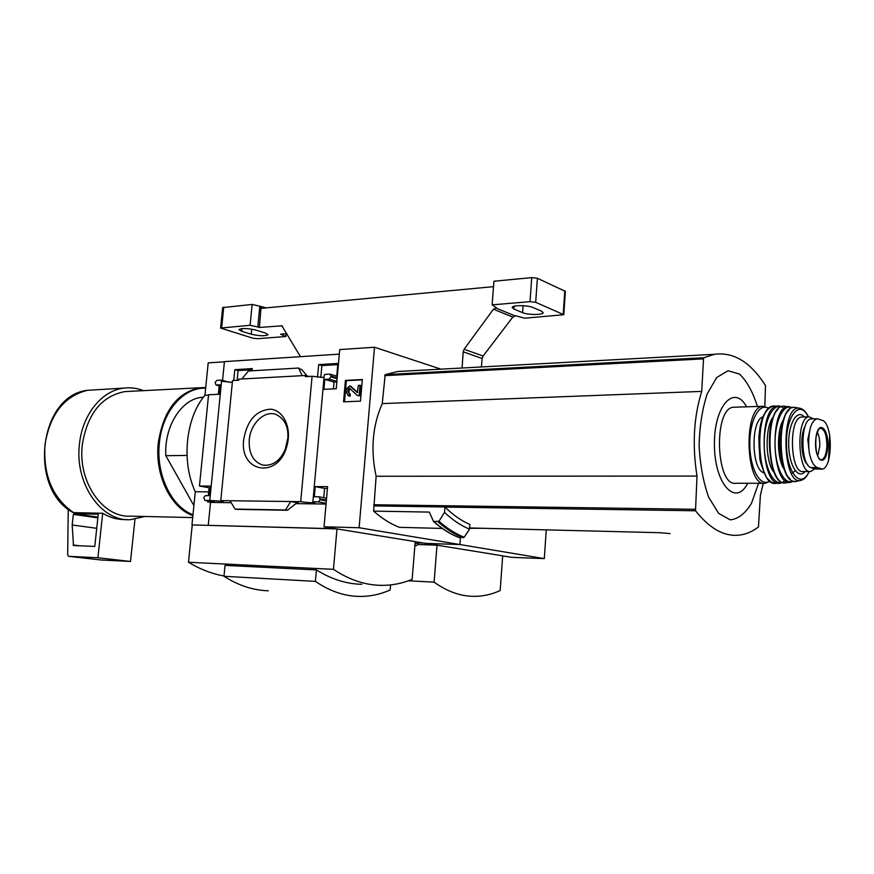 <?xml version="1.0" encoding="UTF-8"?>
<svg xmlns="http://www.w3.org/2000/svg" width="874" height="874" viewBox="0 0 874 874"><rect width="100%" height="100%" fill="white"/><g stroke="black" fill="none" stroke-linecap="round" stroke-linejoin="round"><path stroke-width="1.31" d="M546.272 529.863L544.305 558.606L459.921 544.535L426.206 543.409L436.323 545.048L418.1 544.436M323.773 497.699L324.593 488.424L315.23 486.589L327.586 486.654L324.036 526.803L359.116 527.732L459.921 544.535L460.445 537.685L459.921 544.535L426.206 543.409L415.183 541.716M544.305 558.606L512 557.35L502.681 555.908M437 545.168L502.681 555.842L500.168 590.551C491.407 594.593 482.339 596.527 472.954 596.341C459.822 596.024 446.876 591.294 434.105 582.15L437 545.168L418.056 544.524M434.105 582.15L408.42 580.795M237.149 380.343L238.099 370.576L252.236 369.735M320.791 377.535L321.861 365.572L337.779 364.622M224.4 361.814L208.198 362.874L204.942 395.288L208.536 395.124M222.564 380.463L224.421 361.628L339.309 354.134M315.23 486.589L314.323 496.749L319.119 496.825L320.223 499.786L318.398 501.894L312.892 501.818L324.199 375.623L324.724 374.433L329.782 374.159L331.213 376.148L329.345 379.141L324.822 379.382L323.937 389.345L336.239 388.766L339.713 349.589L374.509 347.24L440.966 369.167M221.559 381.195L209.771 500.474L204.887 500.409L203.729 497.601L205.357 495.624L209.378 495.667L210.328 486.075L199.458 486.02L208.569 394.764L219.407 394.261L220.335 384.844L215.976 385.008L215.179 382.397L216.796 380.365L221.264 380.114L221.155 381.217L232.353 382.386M237.073 509.367L235.062 509.072L230.026 500.736L220.783 500.616L232.528 380.594L238.744 380.256L238.853 379.152L305.419 375.492L308.762 376.454M238.099 370.576L234.811 369.669L252.346 368.609L252.138 370.784M233.751 380.529L234.811 369.669M221.264 380.114L229.753 382.364M321.861 365.572L318.649 364.611L337.877 363.453L336.752 376.137M317.513 377.284L318.649 364.611M305.419 375.492L305.31 376.65L312.084 376.279L324.025 377.492M243.715 439.371C239.083 472.91 278.664 479.597 287.011 445.522L287.349 444.221C291.534 427.222 283.231 410.146 270.678 409.196C256.191 410.234 247.2 420.285 243.715 439.371M230.026 500.736L290.714 501.534L285.514 509.968L287.437 510.274L294.888 504.374L298.242 502.878L290.714 501.534L300.711 501.665L312.084 376.279M343.548 401.832L345.427 380.398L362.349 379.524L360.481 401.155L343.548 401.832M359.116 527.732L374.509 347.24M300.711 501.665C307.637 502.67 312.444 502.954 315.121 502.506L312.892 501.818M209.771 500.474L223.263 501.315L220.783 500.616M203.467 397.157L201.992 397.299C181.541 398.981 164.072 426.25 165.842 455.704L187.003 455.43M72.892 512.426C28.088 488.763 38.926 396.031 87.083 390.339L124.108 388.1C102.247 390.307 82.484 414.112 79.49 443.784C74.312 483.169 101.056 521.516 130.139 519.702L145.008 516.49M324.036 526.803L336.162 528.781L191.963 524.924L195.284 491.745C181.147 461.691 185.703 417.739 204.942 395.288M336.982 528.912L415.194 541.618L412.167 579.353C402.127 583.504 391.716 585.504 380.922 585.361C364.928 585.088 349.108 579.757 333.453 569.335L336.982 528.912L191.963 524.924M214.239 501.982L207.706 501.938L210.525 502.408L208.263 525.296M207.706 501.938L207.804 500.911M208.329 495.656L209.105 487.747L199.458 486.02M218.358 394.305L219.199 385.849M324.593 488.424L327.433 488.435M209.105 487.747L210.164 487.758M241.847 378.988L248.38 371.013L298.569 368.041L302.24 375.667M298.569 368.041L302.098 369.986L307.113 375.984M333.42 388.897L334.032 382.036L336.851 381.894M224.006 575.977C211.956 573.847 200.124 569.28 188.5 562.266L192.236 524.968M333.453 569.335L188.5 562.266M316.399 569.924L225.033 565.402L223.984 576.283L315.383 581.374L316.399 569.924C331.41 579.244 346.541 584.029 361.814 584.291M469.862 524.433L469.513 529.131L464.181 537.226L459.025 537.576C450.285 534.178 441.796 528.836 433.548 521.527L439.01 521.254L444.473 512.35L444.964 507.062C452.983 514.95 461.286 520.74 469.862 524.433M444.473 512.35C452.568 520.008 460.915 525.602 469.513 529.131M442.222 528.431L399.407 527.339C390.536 523.908 381.949 518.5 373.624 511.115L376.137 476.264C370.434 449.968 372.477 425.747 382.255 403.602L385.183 374.64L397.637 371.516L408.442 370.937M374.061 505.926L444.888 506.975M373.624 511.115L429.276 512.088L433.548 521.516M208.7 491.854L195.284 491.745M763.308 483.3L760.391 495.197L758.457 527.011C751.673 532.124 744.55 534.877 737.077 535.303C722.962 536.013 709.098 527.841 695.507 510.777L697.015 476.068C692.142 445.336 693.705 417.117 701.724 391.399L703.526 358.875L703.996 357.706L714.276 354.309C733.592 351.719 750.657 362.164 765.493 385.62L764.816 406.344M376.137 476.264L697.015 476.068M484.054 528.311L469.578 528.289M469.6 527.951L659.968 532.703L670.107 533.61M382.255 403.602L701.724 391.399M758.588 483.289L751.454 503.358C745.161 513.639 738.071 519.123 730.161 519.833L718.657 513.377L708.705 497.306C703.341 482.306 700.14 465.11 699.113 445.696C699.582 426.272 702.281 408.988 707.208 393.857L716.691 377.524L727.998 370.751L739.524 374.072C746.822 381.075 752.809 391.88 757.474 406.486M747.696 483.267C735.886 506.92 714.757 484.666 714.429 445.478C713.632 406.301 734.105 383.5 746.593 406.814M87.181 390.339C64.108 396.272 50.047 414.331 45.011 444.495C43.055 475.369 52.593 498.082 73.624 512.634L72.903 512.415M143.402 390.656C137.131 388.165 130.696 387.313 124.108 388.1L118.788 388.384M73.624 512.634L102.706 513.267L97.888 557.754L68.587 556.323L67.669 554.903L68.259 509.236M126.981 519.626L124.829 519.571C117.16 519.669 109.785 517.572 102.706 513.267M129.647 391.355L124.676 391.618C101.603 396.162 87.498 413.73 82.353 444.331C77.458 481.618 102.804 517.932 130.39 516.152L192.695 517.583M167.327 491.581L167.961 490.456M166.934 415.969L166.268 414.866M205.729 387.521L200.091 387.75C177.313 392.426 163.383 410.78 158.303 442.79C154.534 474.921 170.769 508.067 192.892 515.638M205.652 388.22C183.693 387.04 162.324 411.272 159.396 442.899C155.725 474.353 171.391 506.854 192.979 514.699M165.842 455.704L193.897 505.62M390.558 584.924L390.143 589.972C380.004 594.517 369.473 596.669 358.548 596.418C343.875 596.013 329.487 590.999 315.383 581.374M268.274 590.791C253.198 590.343 238.427 585.504 223.984 576.283M344.52 401.789L346.377 380.671L345.427 380.398M346.377 380.671L362.317 379.851M346.224 391.858L346.486 388.843L349.731 385.893L357.291 392.59L358.34 385.412L360.012 385.336L359.138 395.496L357.466 395.572L349.261 388.111L348.103 389.17L347.874 391.781L349.338 393.813L349.163 395.922L348.234 395.791L346.224 391.858M349.338 393.813L350.288 394.087L350.103 396.195L348.518 395.867M350.103 396.195L349.163 395.922M349.534 393.868L348.824 392.055L347.874 391.781M349.676 388.427L348.824 392.055M360.012 385.336L360.962 385.609L360.088 395.769L357.466 395.572M360.088 395.769L359.138 395.496M350.474 386.1L357.695 392.393M210.525 502.408L231.217 502.703M295.882 503.621L326.046 504.047M334.032 382.036L324.822 379.382M235.062 509.072L285.514 509.968M288.125 436.803L285.011 450.427M249.243 439.906C248.675 453.595 253.252 462.018 262.998 465.154C273.966 466.126 281.92 459.484 286.869 445.237L287.153 444.123C289.687 429.2 285.962 419.312 275.987 414.451C264.593 409.972 250.434 423.628 249.243 439.906M134.957 519.32L130.521 561.469L97.888 557.754M130.521 561.469L101.286 560.005M73.361 514.371L73.897 513.683L98.259 514.229L94.763 546.414L73.492 545.518L72.181 524.99L73.361 514.371L97.855 517.867M96.73 528.311L72.181 524.99M823.188 420.656L817.365 418.777C814.612 419.269 812.339 422.066 810.537 427.146L807.805 439.524L809.357 453.049C811.072 461.221 813.749 466.061 817.398 467.579L822.521 469.119C824.958 468.661 826.968 465.766 828.552 460.434L829.655 435.241C828.323 427.266 826.17 422.404 823.188 420.656M811.99 418.897L811.148 418.919C800.322 419.05 800.158 465.055 810.996 467.601L814.666 468.945L821.91 469.13M807.773 464.815C801.371 460.38 799.601 435.547 805.074 426.326M813.607 418.854L809.029 416.832C795.744 417.248 797.525 474.418 810.711 471.479L814.666 468.945L821.036 468.923M735.067 407.175L733.57 407.218C713.14 407.918 715.762 487.255 736.028 483.235L764.007 483.311M763.122 416.811C750.515 419.979 751.247 469.983 763.931 472.801M817.703 455.988L819.746 446.319C819.921 440.518 819.124 435.776 817.354 432.095M481.41 366.96L482.131 358.515L483.093 356.024L512.809 317.087L515.857 315.765L524.64 318.212L563.785 314.716L535.686 302.317L530.015 301.661L492.138 304.862L496.498 307.834L493.439 309.21L464.105 349.25L463.176 351.807L462.095 368.02M493.504 286.661L261.293 308.336L261.118 306.632L259.381 327.477L281.843 325.805L300.448 356.668M250.106 325.303L252.127 304.436L259.818 306.195L257.83 326.985L250.106 325.303L220.619 328.056L252.783 338.172L257.622 338.697L285.798 336.534L280.598 334.163L286.978 333.671M266.231 307.867L261.435 306.599M252.127 304.436L222.652 307.593M259.818 306.195L261.118 306.632M492.138 304.862L493.908 281.242L531.731 277.615L537.39 278.271L565.38 291.381L563.785 314.716M513.967 309.068L522.586 312.652C527.841 315.055 543.409 315.055 543.191 312.641L541.509 311.155L532.987 307.517C527.721 305.059 511.902 305.048 512.164 307.495L513.967 309.068L514.174 306.228M241.661 331.279L251.231 334.218C259.512 336.064 265.128 336.239 268.078 334.72L265.51 333.081L255.984 330.11C247.626 328.22 241.956 328.045 238.963 329.574L241.661 331.279L241.923 328.602M257.83 326.985L259.381 327.477M285.798 336.534L286.06 333.737M282.094 334.644L282.149 334.043M419.236 542.273L418.417 542.383M418.384 542.787L423.366 542.951M439.01 521.254C447.182 528.541 455.572 533.872 464.181 537.226M438.071 521.844C446.253 529.109 454.644 534.418 463.264 537.772M434.116 521.756C442.299 529.01 450.711 534.309 459.342 537.652M373.744 504.735L695.18 509.291M384.615 375.645L703.526 358.875M385.183 374.64L703.996 357.706M444.964 507.062L695.507 510.777M349.054 389.443L348.103 389.17M351.282 386.537L350.332 386.264M319.119 496.825L326.57 498.224L319.272 496.869M326.406 500.07L320.288 498.934M326.33 500.922L320.223 499.786M326.111 503.304L318.398 501.894M214.545 502.037L204.887 500.409M297.695 502.867L298.242 502.878M216.075 385.03L220.215 386.111L216.337 385.052M336.905 381.337L329.345 379.141M337.135 378.726L331.148 376.978M337.2 377.907L331.213 376.148M236.799 509.356L287.229 510.252M101.384 560.016L68.653 556.323M97.943 517.124L73.897 513.683M79.698 545.78L73.132 544.983M817.398 467.579L810.996 467.601M733.57 407.218L762.751 406.323C742.856 407 745.456 487.386 765.187 483.311L769.918 481.301M768.508 408.431C759.288 402.073 749.357 420.842 749.826 444.997C750.056 469.152 760.544 487.637 769.568 481.017M775.577 407.339L774.725 407.087M767.186 410.288C751.476 425.922 760.325 490.86 776.669 481.913M774.877 405.962L773.414 405.995C753.661 406.519 756.261 487.583 775.85 483.333L779.127 483.246M779.379 405.984L777.838 405.951C757.922 405.831 760.555 488.151 780.264 483.202L782.656 482.437M784.044 408.595C774.637 399.746 763.69 418.93 764.204 444.79C764.444 470.649 775.948 489.538 785.092 480.416M773.588 416.428C764.597 426.512 765.121 463.056 774.419 472.878M786.84 407.546L786.119 407.197M777.947 409.502C761.32 424.742 771.196 493.854 787.922 481.388M785.245 406.257L783.749 406.159C763.789 405.186 766.443 488.61 786.152 482.754L790.041 482.306M792.401 407.677L788.709 406.574C768.814 404.891 771.48 488.719 791.057 482.164L793.472 481.093M792.128 407.776C783.465 402.98 774.593 421.487 775.03 444.637C775.271 467.798 784.677 486.053 793.199 481.006M783.585 419.553C776.473 429.735 776.899 459.506 784.317 469.48M791.385 473.369L792.532 472.9M793.221 472.463L795.143 470.583M781.028 430.434C779.204 439.873 779.335 449.291 781.443 458.675M789.178 409.982C776.953 419.454 777.696 469.753 790.183 478.886M796.159 407.59L794.663 407.35C775.03 404.848 777.674 488.5 796.957 481.17L800.606 480.394M800.781 408.475L799.262 408.158C779.936 405.055 782.547 488.063 801.48 480.187C804.561 479.149 807.15 476.243 809.237 471.49M808.275 416.854C799.885 398.795 785.89 415.532 786.491 444.473C786.731 473.413 801.207 489.768 809.073 471.49M804.342 416.953C797.121 408.595 788.272 423.617 788.687 444.44C788.872 465.263 798.148 480.044 805.14 471.501M809.029 416.832L801.655 417.018C788.261 417.444 790.041 474.418 803.337 471.501L809.892 471.49M828.552 460.434C830.387 452.612 830.759 444.211 829.655 435.241M827.853 446.461C828.902 430.172 819.801 420.066 816.48 434.269C814.557 445.03 815.584 453.42 819.572 459.451C823.964 462.149 826.717 457.823 827.853 446.461M810.537 427.146C808.581 435.132 808.188 443.763 809.357 453.049M826.902 446.341C826.804 434.935 824.608 428.926 820.304 428.304C820.009 429.462 818.894 425.78 816.01 437.273C814.579 457.921 820.872 460.445 821.265 459.735C824.422 459.025 826.301 454.556 826.902 446.341M282.411 326.144L280.991 325.685M482.131 358.515L463.176 351.807M483.093 356.024L464.105 349.25M512.809 317.087L493.439 309.21M514.917 315.842L495.558 307.91M563.217 314.203L564.812 290.834M535.686 302.317L537.39 278.271M530.015 301.661L531.731 277.615M221.668 327.706L223.711 307.167M522.586 312.652L523.089 305.692M251.231 334.218L251.723 329.148M414.932 544.917L416.603 545.529L414.844 546.01M415.084 542.962L418.307 543.704L418.428 542.142M201.992 397.299L203.413 397.233M397.637 371.516L714.276 354.309M124.676 391.618L200.091 387.75M350.671 386.166L349.731 385.893M214.349 502.015L204.767 500.398M337.342 376.312L330.263 374.225M236.985 509.367L287.327 510.274M264.33 465.372L262.998 465.154M101.318 560.016L68.587 556.323M817.365 418.766L811.148 418.919M762.751 406.323L768.847 408.136M781.553 406.65L773.414 405.995C765.482 408.311 760.62 418.58 758.851 436.825L759.812 458.369C760.009 461.581 762.248 467.961 766.542 477.532C769.907 481.312 772.605 483.246 774.626 483.333M792.445 407.666L783.749 406.159C764.04 404.728 765.395 485.354 785.005 482.863M791.057 482.164L793.526 481.115M808.439 416.843C805.894 411.501 802.824 408.606 799.262 408.158L794.663 407.35C775.162 404.301 776.604 485.649 795.941 481.356M220.619 328.056L222.652 307.539M416.832 545.474L418.307 543.704"/></g></svg>
